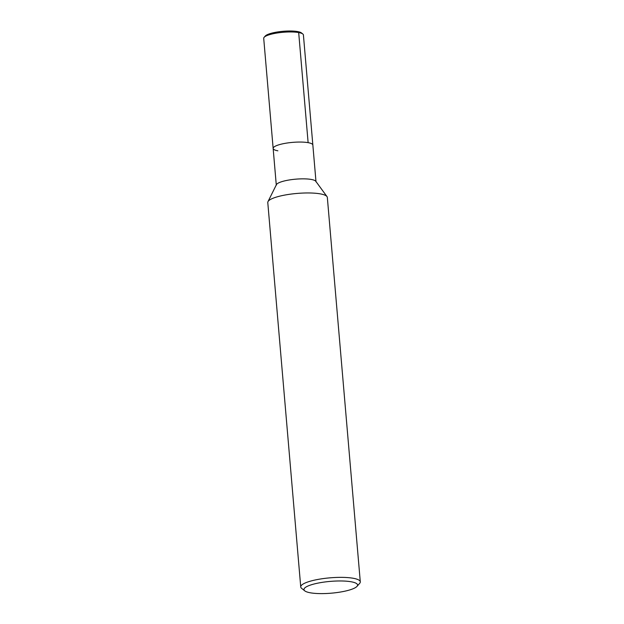 <?xml version="1.0" encoding="UTF-8"?>
<svg xmlns="http://www.w3.org/2000/svg" width="624" height="624" viewBox="0 0 624 624"><rect width="100%" height="100%" fill="white"/><g stroke="black" fill="none" stroke-linecap="round" stroke-linejoin="round"><path stroke-width="0.94" d="M304.769 590.858L301.634 588.346A29.882 6.568 -4.9 0 1 300.737 586.934L267.782 202.543A29.882 6.568 -4.9 0 1 267.977 201.653A29.882 6.568 -4.9 0 1 297.001 193.44A29.882 6.568 -4.9 0 1 326.999 196.591A29.882 6.568 -4.9 0 1 327.335 197.434L360.29 581.833A29.882 6.568 -4.9 0 1 359.65 583.37L356.99 586.381A26.894 5.912 -4.9 0 1 337.35 592.504A26.894 5.912 -4.9 0 1 310.346 592.8A26.894 5.912 -4.9 0 1 304.769 590.858A26.894 5.912 -4.9 0 1 330.26 581.396A26.894 5.912 -4.9 0 1 356.99 586.381M267.977 201.653L276.424 184.634A19.921 4.384 -4.9 0 1 295.776 179.166A19.921 4.384 -4.9 0 1 315.775 181.264L326.999 196.591M300.737 586.934A29.882 6.568 -4.9 0 1 329.956 577.84A29.882 6.568 -4.9 0 1 360.29 581.833M277.875 150.813A19.921 4.384 -4.9 0 1 273.148 148.434A19.921 4.384 -4.9 0 1 292.625 142.373A19.921 4.384 -4.9 0 1 312.85 145.033L316.001 181.826M276.299 185.227L273.148 148.434A19.921 4.384 -4.9 0 1 292.625 142.373A19.921 4.384 -4.9 0 1 312.85 145.033L303.412 34.944A19.921 4.384 -4.9 0 0 302.812 34L301.454 32.916A18.626 4.095 -4.9 0 0 283.093 31.301A18.626 4.095 -4.9 0 0 265.286 36.013A18.626 4.095 -4.9 0 0 264.919 36.652M273.148 148.434L263.71 38.345A19.921 4.384 -4.9 0 1 264.131 37.315A19.921 4.384 -4.9 0 1 283.179 32.276A19.921 4.384 -4.9 0 1 302.812 34M297.593 31.567L298.685 32.565L308.123 142.654M264.131 37.315L265.286 36.013"/></g></svg>
